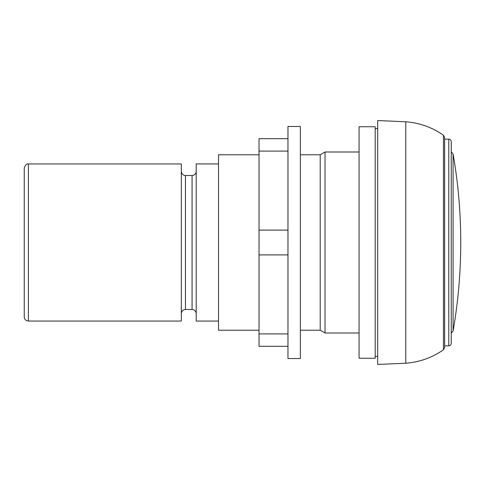 <?xml version="1.0" encoding="UTF-8"?>
<svg xmlns="http://www.w3.org/2000/svg" width="485" height="485" viewBox="0 0 485 485"><rect width="100%" height="100%" fill="white"/><g stroke="black" fill="none" stroke-linecap="round" stroke-linejoin="round"><path stroke-width="0.73" d="M259.032 138.686L287.969 138.686L259.032 138.686L259.032 346.314L287.969 346.314L259.032 346.314M287.969 142.008L287.969 126.464L300.367 126.464L300.367 358.536L287.969 358.536L287.969 142.008M444.636 137.479L444.636 347.521L443.454 349.782L443.454 135.218L444.636 137.479M448.777 139.159L444.636 139.159L444.636 345.841L448.777 345.841C450.28 345.69 451.111 344.865 451.256 343.356L451.256 141.644C451.111 140.135 450.28 139.31 448.777 139.159L448.777 345.841M451.256 333.225L453.087 331.006C458.192 301.725 460.744 272.224 460.75 242.5L460.75 242.324M451.256 151.775L453.087 153.994L453.087 331.006M28.385 163.96C26.754 163.487 25.378 164.864 24.25 168.095L24.25 316.905C24.492 319.415 25.875 320.791 28.385 321.04L181.323 321.04L181.323 163.96L28.385 163.96L28.385 321.04M181.323 171.369C181.96 175.546 185.434 175.685 185.458 175.503L185.458 309.497C182.948 309.739 181.572 311.121 181.323 313.631M185.458 309.497L192.072 309.497C194.582 309.739 195.958 311.121 196.207 313.631M218.523 163.93L196.207 163.93L196.207 321.07L218.523 321.07M259.032 154.776L218.523 154.776L218.523 330.224L259.032 330.224M300.367 154.776L320.209 154.776L320.209 330.224L325.035 333.001L359.064 333.001M300.367 330.224L320.209 330.224M320.209 154.776L325.035 151.999L325.035 333.001M359.064 126.743L359.064 358.257L375.184 358.257L375.184 126.743L359.064 126.743M375.184 356.384L377.676 356.384M405.781 363.216L405.781 121.783L377.676 120.547L377.676 364.453L405.781 363.216C419.555 362.156 432.117 357.681 443.454 349.782M287.969 151.09L259.032 151.09M287.969 230.102L259.032 230.102M287.969 254.898L259.032 254.898M287.969 333.91L259.032 333.91M185.458 175.503L192.072 175.503L192.072 309.497M453.087 153.994C458.192 183.269 460.744 212.763 460.75 242.482M192.072 175.503C194.582 175.261 195.958 173.885 196.207 171.369M325.035 151.999L359.064 151.999M375.184 128.616L377.676 128.616M405.781 121.783C419.555 122.844 432.117 127.319 443.454 135.218"/></g></svg>
